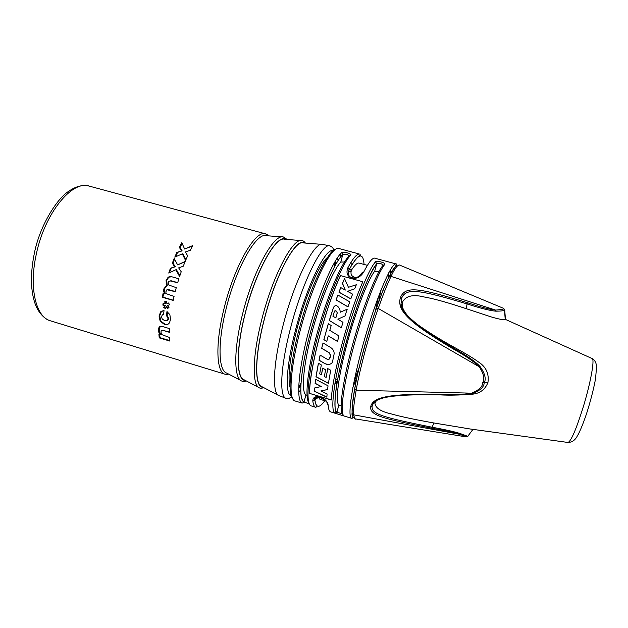 <?xml version="1.0" encoding="UTF-8"?>
<svg xmlns="http://www.w3.org/2000/svg" width="628" height="628" viewBox="0 0 628 628"><rect width="100%" height="100%" fill="white"/><g stroke="black" fill="none" stroke-linecap="round" stroke-linejoin="round"><path stroke-width="0.94" d="M355.479 419.166L355.008 419.088L353.533 414.802C353.501 407.666 353.847 404.236 356.147 390.216L354.702 388.638C358.604 366.815 367.364 334.222 376.274 308.623L378.221 308.45C384.273 291.643 386.087 287.169 390.985 276.399C392.374 273.832 395.781 265.597 399.384 264.985L398.874 265M396.276 263.901L396.645 264.388L389.313 275.959L382.821 290.709L373.943 315.303C367.851 334.457 362.544 353.407 358.031 372.153C354.349 388.779 352.339 402.791 351.994 414.197C352.755 419.025 352.23 418.232 351.759 418.366C346.97 417.722 352.151 382.68 364.24 340.345C376.282 298.002 390.93 263.564 395.836 263.87L374.461 258.1C372.004 258.21 368.44 262.826 363.777 271.94C360.605 276.995 356.555 279.091 351.641 278.228C347.158 276.132 345.926 272.591 347.936 267.614L349.333 269.31M347.936 267.614C352.81 258.587 356.602 254.057 359.31 254.018L338.28 248.343C330.964 247.385 314.188 280.716 302.39 322.494C290.521 364.248 287.82 399.549 294.979 400.939L302.115 403.113C296.149 401.064 298.096 371.737 307.893 334.159C317.627 296.604 332.762 260.738 341.554 252.652C343.006 251.263 352.332 253.783 350.754 255.141C342.291 263.336 327.376 299.352 317.564 336.969C307.696 374.618 305.396 403.906 311.025 405.845L315.727 407.305C314.236 406.85 313.254 404.699 312.799 400.852C312.83 392.83 327.651 397.336 328.201 405.562L327.18 403.655M384.823 264.349C377.585 272.96 363.51 309.533 353.399 347.394C343.241 385.294 339.638 414.417 344.018 415.971L334.967 413.193C330.25 411.536 333.492 382.366 343.571 344.536C353.595 306.739 367.906 270.323 375.481 261.829C376.714 260.369 386.181 262.928 384.823 264.349L382.907 265.456C375.842 273.839 362.317 308.701 352.449 345.282C342.543 381.895 338.728 410.947 342.653 413.766M328.201 405.562C328.507 409.377 329.331 411.481 330.673 411.89L351.759 418.366M309.463 393.364L331.309 400.005C332.047 376.345 348.634 313.71 362.827 281.752L340.423 275.574C325.532 307.155 309.259 369.531 309.463 393.364L331.317 399.879M311.025 405.845L310.271 405.327M309.329 403.93L304.062 402.053C298.292 399.997 300.278 371.25 309.879 334.473C319.416 297.727 334.182 262.59 342.762 254.583C345.329 253.767 347.417 254.199 349.011 255.894M302.115 403.113L303.905 402.415L305.938 394.91C301.118 392.013 303.159 366.148 311.606 333.782C320.013 301.44 332.942 270.221 340.8 262.041L342.762 254.576L340.8 262.041L344.489 262.009M341.554 252.652L342.77 254.552C333.021 263.438 315.366 308.238 306.472 348.532C301.566 370.748 299.894 389.03 301.244 396.676C302.877 402.195 303.583 401.755 303.905 402.415L305.946 394.91L307.006 395.318M350.754 255.141L348.893 256.24C340.823 264.082 326.945 296.958 317.336 332.526C307.681 368.102 304.509 397.948 308.96 403.027M379.037 271.437L374.673 271.272C367.859 279.813 355.613 311.512 346.954 344.058C338.264 376.627 335.132 402.367 338.869 404.942L341.075 405.727M367.411 265.354L359.161 263.108C357.465 262.653 355.126 264.647 352.151 269.082L351.146 271.32C350.448 274.868 352.143 276.972 356.225 277.631M334.873 383.826L336.977 383.276M318.074 396.88L319.911 399.282L325.814 401.08M327.219 257.621C319.063 264.459 305.239 296.479 296.832 329.488C289.901 357.536 287.608 376.682 289.948 386.926M298.645 388.026L300.828 385.38M300.726 390.239L298.645 391.731M353.933 382.012L358.494 370.237M375.481 261.829L376.729 263.713C379.367 262.936 381.463 263.422 383.002 265.181M342.747 414.103L336.938 412.133C332.393 410.453 335.642 381.855 345.518 344.843C355.346 307.853 369.303 272.175 376.69 263.768L374.673 271.272M334.967 413.193L335.988 412.612L335.336 410.202C334.669 404.479 335.007 396.755 336.357 387.021C339.717 365.567 347.692 334.481 356.767 307.767C363.377 288.417 370.025 273.667 376.721 263.524L374.712 271.233M335.65 413.248L336.938 412.133L338.869 404.942L336.953 412.164L335.627 413.255M344.018 415.971L342.904 414.543M363.777 271.94L361.979 272.835C358.227 279.986 346.954 279.546 348.422 271.634L349.333 269.318C358.8 252.519 360.755 256.295 360.472 255.243L359.891 254.089M337.307 381.314L335.101 382.452M335.721 378.943L337.629 379.516M367.898 334.716L368.22 333.562M314.777 398.584L316.488 398.694M335.603 264.718L335.164 261.319M337.134 258.186L338.107 260.549M349.011 269.938L348.956 268.258M279.154 395.711C272.026 394.313 272.937 364.483 282.71 326.772C294.242 280.795 314.722 240.524 322.745 244.441M321.662 244.355L303.418 242.91C294.901 239.158 274.726 277.207 263.972 320.735C254.811 356.445 254.568 385.035 261.97 386.715L278.188 395.2M300.945 240.548L284.774 239.276C275.598 235.579 255.204 272.528 244.873 314.958C236.049 349.757 236.411 377.891 244.253 379.869L258.626 387.398M282.223 236.921L266.28 235.681C256.507 232.03 235.916 267.905 226.001 309.251C217.5 343.147 218.442 370.818 226.684 373.071L240.846 380.505M171.146 280.967L169.018 281.156L168.186 282.553L168.414 284.869L176.264 287.655L175.212 291.667L166.907 289.744L165.784 291.989L166.247 293.692L174.066 296.44L173.195 300.427L162.26 297.232L163.084 293.441L164.646 293.896L163.649 291.368L163.806 288.935L166.616 285.442L166.082 280.504L168.123 277.238L171.805 276.775L178.87 278.801L177.638 282.836L170.227 280.81M166.97 311.582L169.866 314.612L170.51 319.44L169.513 322.784L168.547 323.891L167.346 324.48L164.458 324.393L160.171 321.316L159.049 315.955L160.713 311.755L164.041 310.632L163.547 314.518L162.393 314.84L161.522 316.567L162.212 319.04L164.567 320.547L167.205 320.445L168.045 318.624L166.467 315.468L166.97 311.582M158.9 332.581L158.429 330.14L158.868 327.745L160.171 326.427L162.801 326.599L169.544 328.617L169.474 332.338L163.052 330.414L161.388 330.524L160.894 332.071L161.883 334.653L169.591 337.495L169.866 341.075L159.222 337.864L158.915 334.386L160.485 334.857L158.9 332.581L159.653 332.408L159.167 329.983L159.583 327.596L160.854 326.285L160.171 326.427M163.775 307.43L165.36 308.591L166.334 306.747L167.762 308.466L169.042 307.288L167.527 305.498L169.45 304.776L168.673 302.963L166.875 303.646L166.608 301.503L164.772 301.652L165.046 303.834L163.147 303.277L162.833 305.106L165.337 305.553L164.403 307.335L163.775 307.43L164.709 305.648M162.833 305.106L163.468 305.012L163.735 303.45M165.046 303.834L165.674 303.74L165.399 301.597M166.875 303.646L168.728 303.089M166.334 306.747L166.962 306.652L168.171 308.097M165.572 308.183L164.403 307.335M163.468 305.012L165.337 305.553M175.605 256.766L177.591 252.377L182.128 250.855L180.079 247.338L182.144 243.491M185.88 259.796L182.991 253.83L182.301 253.83L185.582 260.51L187.639 255.808L185.378 251.961L190.268 250.297L192.733 245.595L184.616 249.026L181.806 242.698L179.349 247.33L180.079 247.338M184.616 249.026L192.498 246.019M169.489 272.717L171.044 268.25L175.33 266.719L172.959 263.148L174.576 259.168M179.844 275.786L176.46 269.726L175.824 269.757L179.616 276.501L181.225 271.767L178.658 267.873L183.282 266.201L185.197 261.429L177.63 264.898L174.207 258.461L172.308 263.171L172.959 263.148M177.63 264.898L185.056 261.766M169.819 340.619L160.03 337.668L159.724 334.622M169.474 331.961L162.252 330.265M160.485 334.857L161.255 334.677L159.653 332.408M166.805 320.657L167.864 320.319L168.697 318.498L167.111 315.35L167.543 311.904M167.417 324.464L165.14 324.252L160.847 321.191L159.708 315.837L161.365 311.653L163.17 310.625M173.242 300.184L162.888 297.154L163.657 293.606M175.267 291.439L167.715 289.602M177.7 282.624L171.758 280.92M164.646 293.896L165.266 293.818L164.269 291.306L164.426 288.864L167.236 285.379L166.703 280.449L168.751 277.191L170.29 276.532M182.301 253.83L174.772 257.135L176.892 252.377L182.128 250.855M176.892 252.377L177.591 252.377M175.824 269.757L168.751 273.062L170.4 268.274L174.686 266.743L172.308 263.171M181.421 250.855L179.349 247.33M166.616 285.442L167.236 285.379M162.26 297.232L162.888 297.154M174.686 266.743L175.33 266.719M170.4 268.274L171.044 268.25M159.222 337.864L160.03 337.668M166.467 315.468L167.111 315.35M312.799 400.852L314.871 399.895C314.644 398.411 315.319 397.453 316.897 397.022M337.173 382.083L334.905 383.622M335.705 379.045L337.613 379.61M335.768 317.933L337.165 313.011C336.867 311.268 335.996 310.617 334.551 311.041L332.887 316.198L335.854 317.901L337.252 312.98C336.82 311.213 336.035 310.499 334.897 310.836M340.525 275.598C325.626 307.053 309.306 369.625 309.596 393.269M315.083 383.363L321.261 386.518L314.604 387.971L314.353 391.291L326.858 397.186L327.094 393.952L320.892 390.938L327.557 389.564L328.044 385.812L315.609 379.304L315.083 383.363L315.703 379.351M321.403 374.869L322.635 368.094L325.594 369.766L324.378 376.494L326.113 377.436L327.753 368.573L330.713 370.253L328.397 383.355L315.986 376.745L318.388 363.235L321.34 364.923L319.668 373.919L321.505 374.806L322.714 368.134M321.685 348.32L329.158 352.779L330.579 355.252L330.038 357.889C329.527 359.357 328.499 359.766 326.96 359.114L320.115 355.103L319 360.229L325.108 363.753C329.7 365.056 332.236 364.083 332.714 360.833L334.19 353.635C334.08 351.036 332.919 349.003 330.681 347.543L323.02 342.935L321.685 348.32L323.082 342.974M323.86 339.662L326.772 341.428L328.248 335.862L337.487 341.459L338.994 335.949L329.779 330.359L331.192 325.5L328.295 323.742L323.86 339.662L328.365 323.781M329.284 320.461L333.421 307.539C336.553 302.115 340.808 309.651 340.07 312.32L347.213 309.188L344.984 315.955L337.872 319.205L342.99 322.297L341.342 327.769L329.284 320.461L341.365 327.698M336.059 299.933L337.848 295.019L349.757 301.848L347.99 306.896L336.059 299.933L337.927 295.058M338.932 292.161L340.729 287.569L345.29 290.097L342.433 283.401L344.521 278.557L348.446 287.302L356.319 284.743L354.647 288.841L347.527 291.337L352.583 294.147L350.817 298.904L338.932 292.161L340.8 287.616M314.714 387.947L314.479 391.205L326.866 397.037M327.557 389.509L320.892 390.938M321.261 386.518L315.193 383.292M318.459 363.274L316.088 376.682L328.42 383.245M327.824 368.612L326.113 377.436M330.516 355.809L329.245 352.732L321.772 348.281M330.603 355.762L329.166 359.145M320.186 355.142L319.095 360.182L325.139 363.667C327.18 364.719 329.017 364.774 330.658 363.832M337.511 341.381L328.248 335.862M326.796 341.342L323.946 339.622M340.07 312.32L347.206 309.196M333.421 307.539L335.258 305.624M333.515 307.508L329.37 320.429M348.014 306.833L336.153 299.909M348.446 287.302L356.319 284.751M344.568 278.667L342.535 283.385L345.29 290.097M350.84 298.842L339.026 292.138M504.527 309.737L504.512 310.036C504.378 310.719 501.474 311.103 495.806 311.182C489.659 310.593 480.067 308.167 467.036 303.897C418.593 289.477 406.096 287.679 401.677 298.119L400.994 304.156C400.892 309.439 407.957 317.415 422.197 328.075C429.717 333.586 440.016 340.172 453.078 347.826C465.827 354.946 474.768 361.092 479.878 366.265C484.957 373.425 486.386 378.943 484.18 382.837C484.039 387.084 479.98 390.695 471.989 393.67L471.597 393.175L356.147 390.216C357.175 385.05 358.125 377.671 365.088 351.099C372.789 323.271 376.274 314.306 378.221 308.45L479.203 366.76C483.717 373.613 484.902 378.896 482.751 382.593C482.657 386.652 478.944 390.184 471.597 393.175C464.877 394.517 454.256 394.91 439.741 394.36C386.361 393.497 372.585 397.587 370.646 406.889C369.971 415.61 383.221 418.75 431.726 428.202C445.079 430.541 454.452 432.59 459.845 434.325L466.321 436.876M505.454 319.503L504.716 309.824L503.711 308.442C504.622 309.023 501.921 309.573 495.618 310.091C489.754 309.494 480.31 307.021 467.295 302.657C419.096 287.969 405.672 285.622 400.609 297.099C396.441 309.321 406.544 321.238 452.686 348.619C465.481 355.746 474.321 361.791 479.203 366.76L479.878 366.265M505.454 319.534L505.234 319.683C502.808 319.919 497.965 318.946 490.696 316.763L466.266 308.693C447.379 302.445 433.383 298.543 424.253 296.989C413.389 294.257 406.238 295.749 402.815 301.479L402.234 306.205C403.937 313.011 410.932 320.421 423.217 328.436C430.808 333.743 441.091 340.007 454.052 347.221C464.869 353.085 473.08 358.039 478.677 362.097C486.119 366.98 489.212 373.77 487.948 382.476C485.303 389.281 480.326 393.167 473.025 394.133L457.977 395.012M530.542 330.744L551.203 340.078M524.898 328.193L555.937 342.213M375.952 400.876L374.955 403.372C375.552 408.129 381.125 411.678 391.66 414.017C400.366 416.521 414.441 419.512 433.877 422.974L469.956 428.955M471.989 393.67L471.518 393.78C464.5 395.051 453.911 395.42 439.757 394.879L439.741 394.36M377.177 400.169L372.647 404.51L372.106 406.402C371.313 414.276 383.496 417.455 432.088 427.236C445.417 429.662 454.892 431.805 460.528 433.665L467.766 436.303L468.229 435.942M495.806 311.182L495.618 310.091L390.985 276.399L388.826 277.231M423.217 328.436L422.197 328.075C412.423 321.081 401.677 311.59 400.994 304.156L402.234 306.205M460.528 433.665L459.845 434.325L353.533 414.802L352.19 412.784M353.886 417.337C349.066 417.314 354.059 383.237 365.92 341.546C377.726 299.854 392.162 265.613 396.951 265.825M352.151 269.082L349.325 269.365C358.298 253.382 363.212 251.734 364.052 264.443M342.127 252.935L342.535 254.803M378.496 296.573L375.497 310.758M359.098 367.639L354.09 381.243M390.443 276.241L390.64 273.714M390.647 273.533L390.773 269.224M351.115 262.08L351.185 265.997M351.091 269.192L350.966 271.343M340.243 254.042L340.792 256.781M333.083 250.792C325.901 247.016 306.715 285.834 295.553 329.936C286.093 366.163 284.79 394.745 291.282 395.828M334.551 266.617L334.7 262.111M333.9 250.227L332.589 247.471L330.093 245.925C322.376 241.898 302.013 282.608 290.301 329.056C280.371 367.168 279.201 397.171 286.156 398.364L289.194 398.34L291.667 396.739M298.669 387.107L300.953 383.213M304.509 242.997C296.487 236.269 275.166 275.048 263.878 320.759C254.199 358.486 254.528 387.782 262.936 387.217M305.444 243.075C304.117 241.427 303.01 240.618 302.123 240.642C293.323 236.787 272.583 275.723 261.578 320.343C252.205 356.932 252.032 386.204 259.67 387.947C260.157 388.449 261.523 388.355 263.768 387.657M285.952 239.37C277.231 232.721 255.612 270.393 244.771 314.981C235.429 351.766 236.434 380.631 245.297 380.411M287.145 239.464L283.487 237.023C274.02 233.216 253.037 271.045 242.455 314.557C233.428 350.228 233.875 379.037 241.961 381.094C243.005 381.581 244.473 381.534 246.364 380.968M267.434 234.825L265.511 233.851C255.58 229.385 234.181 266.146 223.945 308.905C215.145 344.011 216.338 372.428 225.06 374.209L227.203 374.406M228.725 374.147L225.06 374.209L50.475 320.829C36.008 317.242 28.723 288.158 36.275 254.34C44.69 213.065 72.267 179.836 89.302 186.124L265.511 233.851L268.588 235.861M160.438 326.34L159.418 327.628M163.806 288.935L164.426 288.864M163.649 291.368L164.269 291.306M166.082 280.504L166.703 280.449M168.123 277.238L168.751 277.191M170.745 280.881L171.366 280.834M168.689 289.775L169.301 289.712M158.429 330.14L159.167 329.983M158.868 327.745L159.583 327.596M163.052 330.414L163.775 330.25M168.045 318.624L168.697 318.498M164.458 324.393L165.14 324.252M160.171 321.316L160.847 321.191M159.049 315.955L159.708 315.837M160.713 311.755L161.365 311.653M380.827 290.513L378.81 301.338M356.892 377.373L352.842 387.609M388.489 277.749L388.826 272.646M318.223 397.414L314.871 399.895C316.025 408.153 319.33 408.435 324.762 400.758M591.984 358.494L592.259 358.619C594.826 359.671 590.422 383.763 583.012 407.753C576.182 429.309 571.205 440.887 568.089 442.481L465.85 428.39M567.79 442.442L568.089 442.481C572.116 442.277 575.17 440.15 577.258 436.083C579.809 432.095 584.699 420.093 588.153 408.553C591.631 396.865 594.096 386.887 595.556 378.629L596.576 366.878C596.317 360.872 592.573 358.533 592.259 358.619L505.446 319.409M482.751 382.593L487.948 382.476M431.726 428.202L433.877 422.974M373.558 403.631L373.165 403.514M466.266 308.693L467.295 302.657M452.686 348.619L454.052 347.221M372.106 406.402L370.646 406.889M401.677 298.119L400.609 297.099M348.422 271.626L351.146 271.32M348.422 271.634L349.333 269.318M292.334 397.854C287.553 394.659 290.136 358.415 301.95 319.205C312.783 279.837 330.516 248.712 335.054 249.638M279.193 395.719L285.819 398.238M322.792 244.449L329.739 245.854M50.475 320.829C50.436 320.955 40.985 318.553 35.411 304.619C30.537 291.219 30.168 274.193 34.305 253.531M34.336 253.374C39.627 226.119 56.716 198.856 68.664 191.297C76.106 186.194 82.982 184.467 89.302 186.124M166.318 285.559L166.938 285.505M168.94 276.767L169.568 276.728M159.661 326.717L160.376 326.568M161.427 311.198L162.071 311.088M167.205 320.445L167.864 320.319M388.536 277.662L388.881 272.544M326.96 402.909C327.125 401.276 324.401 399.275 318.773 396.912C314.864 397.869 313.553 398.898 314.832 399.981C316.92 409.213 316.857 405.327 316.834 406.724L315.727 407.305M354.561 418.766L465.952 436.837L467.766 436.303L472.963 429.371M399.384 264.985L503.703 308.411L504.512 310.036L505.234 319.683M524.82 328.154L556 342.244M471.542 393.772L473.025 394.133M471.518 393.78C461.855 395.114 451.265 395.483 439.757 394.879C426.216 394.58 413.766 394.737 402.415 395.35C393.764 396.001 387.374 396.872 383.245 397.964C376.784 399.84 373.252 402.022 372.647 404.51L375.387 401.849"/></g></svg>
